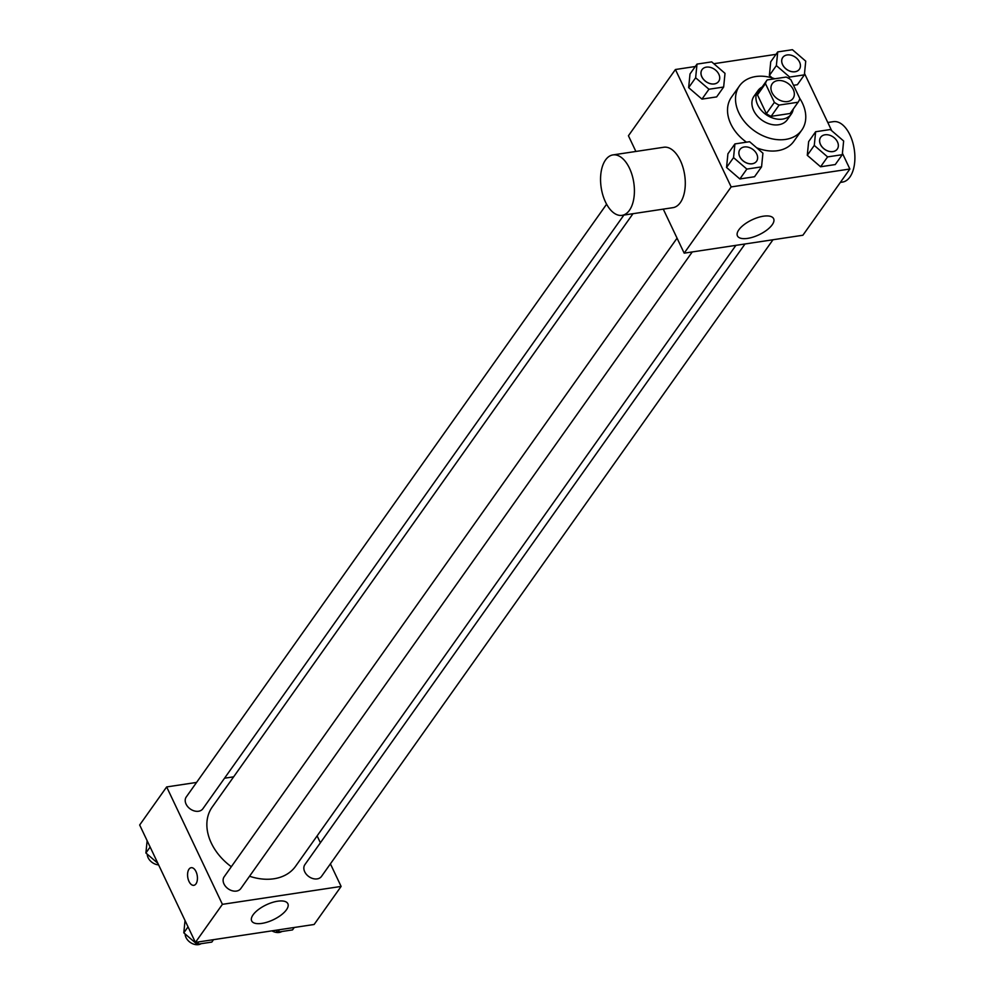 <?xml version="1.0" encoding="UTF-8"?>
<svg xmlns="http://www.w3.org/2000/svg" width="994" height="994" viewBox="0 0 994 994"><rect width="100%" height="100%" fill="white"/><g stroke="black" fill="none" stroke-linecap="round" stroke-linejoin="round"><path stroke-width="1.49" d="M772.04 92.666A12.736 9.356 -144.7 0 1 772.251 83.707A12.736 9.356 -144.7 0 1 788.043 83.446A12.736 9.356 -144.7 0 1 793.026 98.431A12.736 9.356 -144.7 0 1 782.39 101.177A12.736 9.356 -144.7 0 1 772.04 92.666M779.11 105.078L798.107 102.22A19.072 14.003 -144.7 0 0 798.182 102.096A19.072 14.003 -144.7 0 0 799.81 98.543L790.889 79.756A19.072 14.003 -144.7 0 0 786.155 77.06L767.169 79.93A19.072 14.003 -144.7 0 0 767.082 80.042A19.072 14.003 -144.7 0 0 765.455 83.595L774.376 102.382A19.072 14.003 -144.7 0 0 779.11 105.078L771.108 116.36L790.106 113.49L798.107 102.22M765.455 83.595L757.465 94.877A19.072 14.003 -144.7 0 1 759.081 91.311A19.072 14.003 -144.7 0 1 759.168 91.2L766.995 80.154M757.465 94.877L766.374 113.651L774.376 102.382M771.108 116.36A19.072 14.003 -144.7 0 1 766.374 113.651M762.137 87.025A20.377 14.96 35.3 0 0 758.024 90.566A20.377 14.96 35.3 0 0 765.989 114.546A20.377 14.96 35.3 0 0 791.249 114.124A20.377 14.96 35.3 0 0 793.237 109.079M791.249 114.124L787.26 119.765A20.377 14.96 -144.7 0 1 770.251 124.151A20.377 14.96 -144.7 0 1 753.676 110.545A20.377 14.96 -144.7 0 1 754.024 96.194L758.024 90.566M799.71 98.319A38.194 28.056 -144.7 0 1 801.798 130.077A38.194 28.056 -144.7 0 1 769.915 138.29A38.194 28.056 -144.7 0 1 738.84 112.782A38.194 28.056 -144.7 0 1 739.486 85.894A38.194 28.056 -144.7 0 1 774.823 78.774M746.469 142.179A38.194 28.056 -144.7 0 1 730.851 124.051A38.194 28.056 -144.7 0 1 731.485 97.163L739.486 85.894M801.798 130.077L793.796 141.359A38.194 28.056 -144.7 0 1 756.633 147.771M797.374 84.726L793.523 85.298L797.374 84.726L804.37 74.861L805.736 61.168L792.417 49.7L777.73 51.912L776.364 65.604L789.683 77.072L804.37 74.861M777.73 51.912L770.735 61.777L769.368 75.469L772.201 77.905L769.368 75.469L776.364 65.604M815.639 131.742L808.644 141.62L807.277 155.3L820.584 166.768L835.271 164.557L842.278 154.691L843.645 140.999L830.325 129.531L815.639 131.742L814.272 145.435L827.592 156.903L842.278 154.691M695.291 66.511L675.411 69.518L731.162 186.922L849.87 169.005L842.415 153.287M831.692 130.699L804.506 73.457M776.016 54.335L713.829 63.715M697.005 64.101L690.01 73.966L688.643 87.646L701.963 99.114L716.649 96.903L723.644 87.037L725.011 73.357L711.692 61.876L697.005 64.101L695.638 77.781L708.958 89.249L723.644 87.037M734.914 143.931L727.919 153.797L726.552 167.477L739.859 178.957L754.545 176.733L761.553 166.868L762.92 153.188L749.6 141.707L734.914 143.931L733.547 157.611L746.854 169.092L761.553 166.868M635.887 151.461L628.432 135.756L675.411 69.518M663.271 209.125L684.183 253.159L802.891 235.243L849.87 169.005M684.183 253.159L731.162 186.922M738.865 229.813A20.029 8.238 -25.4 0 1 757.813 217.537A20.029 8.238 -25.4 0 1 773.63 218.705A20.029 8.238 -25.4 0 1 759.068 234.733A20.029 8.238 -25.4 0 1 737.436 235.876A20.029 8.238 -25.4 0 1 738.865 229.813M612.925 154.915L663.806 147.249A30.553 16.488 81.4 0 1 684.667 174.994A30.553 16.488 81.4 0 1 672.926 207.671L622.045 215.35A30.553 16.488 81.4 0 1 605.495 202.043A30.553 16.488 81.4 0 1 612.925 154.915A30.553 16.488 81.4 0 1 633.787 182.672A30.553 16.488 81.4 0 1 622.045 215.35M840.365 182.411L842.514 182.076A30.553 16.488 -98.6 0 0 849.957 134.948A30.553 16.488 -98.6 0 0 833.394 121.653L827.791 122.498M231.316 866.718A51.129 37.561 -144.7 0 1 211.324 843.111A51.129 37.561 -144.7 0 1 212.182 807.103L632.992 213.698M735.908 245.356L295.591 866.259A51.129 37.561 -144.7 0 1 249.544 876.236M677.063 238.162L224.172 876.795A10.188 7.48 35.3 0 0 228.148 888.798A10.188 7.48 35.3 0 0 240.784 888.586L692.259 251.942M623.884 215.077L202.875 808.756A10.188 7.48 -144.7 0 1 194.377 810.942A10.188 7.48 -144.7 0 1 186.089 804.134A10.188 7.48 -144.7 0 1 186.263 796.964L606.601 204.217M772.984 239.765L321.509 876.397A10.188 7.48 -144.7 0 1 313.011 878.597A10.188 7.48 -144.7 0 1 304.723 871.788A10.188 7.48 -144.7 0 1 304.897 864.618L745.015 243.977M233.652 776.836L224.545 778.203M196.576 782.427L166.657 786.937L222.407 904.341L341.116 886.424L330.406 863.861M320.391 842.775L317.123 835.904M341.116 886.424L314.129 924.482L195.42 942.399L139.669 824.995L166.657 786.937M195.42 942.399L222.407 904.341M253.097 914.815A20.029 8.238 -25.4 0 1 272.045 902.552A20.029 8.238 -25.4 0 1 287.862 903.708A20.029 8.238 -25.4 0 1 273.3 919.748A20.029 8.238 -25.4 0 1 251.668 920.891A20.029 8.238 -25.4 0 1 253.097 914.815M193.83 885.319A8.909 4.808 81.4 0 1 189.009 881.442A8.909 4.808 81.4 0 1 191.171 867.7A8.909 4.808 81.4 0 1 197.259 875.789A8.909 4.808 81.4 0 1 193.83 885.319A8.909 4.808 81.4 0 1 188.997 881.442A8.909 4.808 81.4 0 1 191.171 867.7M185.033 920.543L183.803 932.832L197.123 944.3L211.809 942.088L213.524 939.665M183.803 932.832L188.04 926.868M197.123 944.3L198.837 941.877M201.136 943.691A10.188 7.48 -144.7 0 1 186.015 937.528A10.188 7.48 -144.7 0 1 185.132 933.962M275.711 930.285L277.848 932.124L292.534 929.899L294.249 927.489M277.848 932.124L279.562 929.701M281.861 931.515A10.188 7.48 -144.7 0 1 271.946 930.844M147.137 840.713L145.894 853.001L157.86 863.301M145.894 853.001L150.131 847.025M158.605 864.879A10.188 7.48 -144.7 0 1 148.106 857.698A10.188 7.48 -144.7 0 1 147.224 854.132M756.533 161.289L756.571 161.252A10.188 7.48 -144.7 0 1 748.072 163.438A10.188 7.48 -144.7 0 1 739.784 156.63A10.188 7.48 -144.7 0 1 739.958 149.46A10.188 7.48 -144.7 0 1 752.595 149.249A10.188 7.48 -144.7 0 1 756.571 161.252A10.188 7.48 -144.7 0 1 756.533 161.289A10.188 7.48 -144.7 0 1 748.035 163.488A10.188 7.48 -144.7 0 1 739.747 156.679A10.188 7.48 -144.7 0 1 739.921 149.51A10.188 7.48 -144.7 0 1 739.934 149.485M727.919 153.797L726.552 167.477L733.547 157.611M726.552 167.477L739.859 178.957L746.854 169.092M739.859 178.957L754.545 176.733M837.296 149.063L837.271 149.112A10.188 7.48 -144.7 0 1 837.271 149.112A10.188 7.48 -144.7 0 1 828.76 151.299A10.188 7.48 -144.7 0 1 820.472 144.503A10.188 7.48 -144.7 0 1 820.646 137.321A10.188 7.48 -144.7 0 1 820.659 137.309A10.188 7.48 -144.7 0 1 833.32 137.073A10.188 7.48 -144.7 0 1 837.296 149.063A10.188 7.48 -144.7 0 1 828.797 151.262A10.188 7.48 -144.7 0 1 820.51 144.453A10.188 7.48 -144.7 0 1 820.684 137.284L820.684 137.284M808.644 141.62L807.277 155.3L814.272 145.435M807.277 155.3L820.584 166.768L827.592 156.903M820.584 166.768L835.271 164.557M718.662 81.409A10.188 7.48 -144.7 0 1 710.163 83.608A10.188 7.48 -144.7 0 1 701.876 76.799A10.188 7.48 -144.7 0 1 702.05 69.63A10.188 7.48 -144.7 0 1 714.686 69.418A10.188 7.48 -144.7 0 1 718.662 81.409L718.637 81.458A10.188 7.48 -144.7 0 1 718.637 81.458A10.188 7.48 -144.7 0 1 710.126 83.645A10.188 7.48 -144.7 0 1 701.839 76.849A10.188 7.48 -144.7 0 1 702.012 69.679A10.188 7.48 -144.7 0 1 702.037 69.655M690.01 73.966L688.643 87.646L695.638 77.781M688.643 87.646L701.963 99.114L708.958 89.249M701.963 99.114L716.649 96.903M799.387 69.232L799.362 69.282A10.188 7.48 -144.7 0 1 799.362 69.282A10.188 7.48 -144.7 0 1 790.851 71.469A10.188 7.48 -144.7 0 1 782.576 64.672A10.188 7.48 -144.7 0 1 782.738 57.49A10.188 7.48 -144.7 0 1 782.763 57.478A10.188 7.48 -144.7 0 1 795.411 57.242A10.188 7.48 -144.7 0 1 799.387 69.232A10.188 7.48 -144.7 0 1 790.889 71.419A10.188 7.48 -144.7 0 1 782.601 64.622A10.188 7.48 -144.7 0 1 782.775 57.453L782.738 57.49M770.735 61.777L769.368 75.469M788.751 78.377L789.683 77.072M790.193 113.378L798.182 102.096M759.081 91.311L767.082 80.042"/></g></svg>
